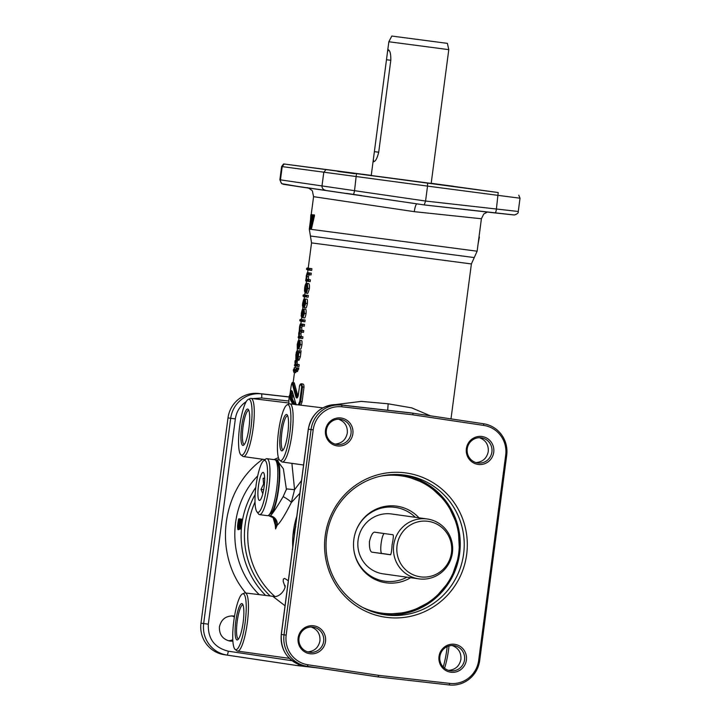 <?xml version="1.0" encoding="UTF-8"?>
<svg xmlns="http://www.w3.org/2000/svg" width="721" height="721" viewBox="0 0 721 721"><rect width="100%" height="100%" fill="white"/><g stroke="black" fill="none" stroke-linecap="round" stroke-linejoin="round"><path stroke-width="1.08" d="M283.254 449.814A17.133 3.47 97.5 0 1 283.101 449.814A17.133 3.47 97.5 0 1 281.884 432.348A17.133 3.47 97.5 0 1 287.553 415.846A17.133 3.47 97.5 0 1 287.706 415.882M238.57 638.896A17.133 3.47 97.5 0 1 238.417 638.896A17.133 3.47 97.5 0 1 237.209 621.43A17.133 3.47 97.5 0 1 242.878 604.928A17.133 3.47 97.5 0 1 243.031 604.964M244.401 444.37A17.133 3.47 97.5 0 1 244.248 444.361A17.133 3.47 97.5 0 1 243.031 426.895A17.133 3.47 97.5 0 1 248.7 410.393A17.133 3.47 97.5 0 1 248.853 410.429M278.495 431.879A28.191 5.714 97.5 0 1 287.138 404.823A28.191 5.714 97.5 0 1 289.815 433.465A28.191 5.714 97.5 0 1 279.847 460.349A28.191 5.714 97.5 0 1 278.495 431.879M279.847 460.349L281.632 461.719A29.336 5.948 -82.5 0 0 282.281 462.008A29.336 5.948 -82.5 0 0 292.005 433.754A29.336 5.948 -82.5 0 0 289.914 403.85A29.336 5.948 -82.5 0 0 289.211 403.958L287.138 404.823M235.163 649.432L236.948 650.811A29.336 5.948 -82.5 0 0 237.606 651.099A29.336 5.948 -82.5 0 0 247.321 622.845A29.336 5.948 -82.5 0 0 245.239 592.932A29.336 5.948 -82.5 0 0 244.536 593.041L242.454 593.915A28.191 5.714 97.5 0 1 245.14 622.556A28.191 5.714 97.5 0 1 235.163 649.432A28.191 5.714 97.5 0 1 233.811 620.961A28.191 5.714 97.5 0 1 242.454 593.915M245.239 592.932L272.754 596.294L285.029 605.775M239.642 426.435A28.191 5.714 97.5 0 1 248.276 399.38A28.191 5.714 97.5 0 1 250.962 428.022A28.191 5.714 97.5 0 1 240.994 454.897A28.191 5.714 97.5 0 1 239.642 426.435M240.994 454.897L242.77 456.276A29.336 5.948 -82.5 0 0 243.428 456.564A29.336 5.948 -82.5 0 0 253.143 428.31A29.336 5.948 -82.5 0 0 251.061 398.398A29.336 5.948 -82.5 0 0 250.358 398.506L248.276 399.38M444.551 668.241A28.191 5.714 -82.5 0 0 448.624 649.27A28.191 5.714 -82.5 0 0 449.021 645.944M447.191 646.602A29.336 5.948 97.5 0 1 446.894 649.044A29.336 5.948 97.5 0 1 443.217 667.015M449.093 684.95A28.209 27.623 98 0 0 469.254 679.092A28.209 27.623 98 0 0 479.69 660.517L506.71 455.239A28.209 27.623 98 0 0 501.437 434.601A28.209 27.623 98 0 0 483.476 423.741L412.727 413.169L341.646 405.121A28.209 27.623 98 0 0 321.485 410.979A28.209 27.623 98 0 0 311.048 429.554L284.029 634.831A28.209 27.623 98 0 0 289.301 655.461A28.209 27.623 98 0 0 307.263 666.33L378.011 676.902L449.093 684.95L449.841 683.409L378.786 675.37L308.065 664.798A26.587 26.037 -82 0 1 291.14 654.56A26.587 26.037 -82 0 1 286.174 635.111L313.193 429.842A26.587 26.037 -82 0 1 323.035 412.34A26.587 26.037 -82 0 1 342.033 406.815L413.079 414.854L483.809 425.426A26.587 26.037 -82 0 1 500.725 435.664A26.587 26.037 -82 0 1 505.7 455.113L478.672 660.391A26.587 26.037 -82 0 1 468.839 677.893A26.587 26.037 -82 0 1 449.841 683.409M346.558 193.381L361.663 195.616L346.558 193.381M354.633 173.671L337.825 171.436L354.633 173.671M308.417 188.073L294.456 185.964L308.191 187.992M312.535 167.768L295.736 165.533L312.535 167.768M453.41 186.261L436.611 184.026L453.41 186.261M495.507 192.165L478.699 189.929L495.507 192.165M234.388 617.023A12.699 12.428 98 0 0 231.693 615.851M232.883 641.176L230.017 641.113C222.681 639.329 219.148 634.588 219.409 626.919C221.185 619.339 225.898 615.689 233.55 615.968L234.532 616.149M228.206 640.717A12.699 12.428 98 0 0 232.802 639.761M464.531 659.805A12.699 12.428 -82 0 1 450.445 670.764A12.699 12.428 -82 0 1 439.882 656.57A12.699 12.428 -82 0 1 453.969 645.619A12.699 12.428 -82 0 1 464.531 659.805M448.633 670.368C455.402 669.746 459.493 666.06 460.917 659.3C461.305 652.505 458.367 647.909 452.121 645.502M466.379 660.057A14.096 13.798 98 0 0 454.536 644.286A14.096 13.798 98 0 0 439.008 656.461A14.096 13.798 98 0 0 450.85 672.233A14.096 13.798 98 0 0 466.379 660.057M323.657 641.311A12.699 12.428 -82 0 1 309.57 652.271A12.699 12.428 -82 0 1 299.008 638.076A12.699 12.428 -82 0 1 313.094 627.126A12.699 12.428 -82 0 1 323.657 641.311M307.759 651.874C314.464 651.234 318.538 647.548 319.953 640.798C320.34 634.002 317.438 629.406 311.247 627.009M325.504 641.564A14.096 13.798 98 0 0 313.662 625.792A14.096 13.798 98 0 0 298.134 637.968A14.096 13.798 98 0 0 309.976 653.74A14.096 13.798 98 0 0 325.504 641.564M491.893 452.013A12.699 12.428 -82 0 1 477.798 462.972A12.699 12.428 -82 0 1 467.235 448.777A12.699 12.428 -82 0 1 481.331 437.827A12.699 12.428 -82 0 1 491.893 452.013M475.995 462.576C482.755 461.954 486.846 458.259 488.279 451.508C488.658 444.713 485.729 440.116 479.483 437.71M493.732 452.265A14.096 13.798 98 0 0 481.889 436.493A14.096 13.798 98 0 0 466.37 448.669A14.096 13.798 98 0 0 478.212 464.441A14.096 13.798 98 0 0 493.732 452.265M351.019 433.519A12.699 12.428 -82 0 1 336.923 444.478A12.699 12.428 -82 0 1 326.361 430.284A12.699 12.428 -82 0 1 340.456 419.334A12.699 12.428 -82 0 1 351.019 433.519M335.112 444.082C341.826 443.442 345.891 439.756 347.315 432.997C347.693 426.21 344.791 421.614 338.6 419.216M352.857 433.763A14.096 13.798 98 0 0 341.015 418A14.096 13.798 98 0 0 325.495 430.176A14.096 13.798 98 0 0 337.338 445.939A14.096 13.798 98 0 0 352.857 433.763M431.194 183.278L498.211 192.543L283.605 163.937L281.623 166.515L282.199 166.605L427.535 186.108L425.57 201.042L424.236 204.926L307.236 187.73M289.229 397.019L261.363 393.864C253.891 393.134 247.15 395.09 241.147 399.713C235.289 404.526 231.801 410.718 230.684 418.288L203.664 623.557C202.781 631.154 204.548 638.031 208.964 644.195C213.56 650.216 219.572 653.839 226.98 655.074L297.98 665.681L224.204 654.686A28.209 27.623 -82 0 1 206.251 643.817A28.209 27.623 -82 0 1 200.979 623.178L227.998 417.91A28.209 27.623 -82 0 1 238.435 399.335A28.209 27.623 -82 0 1 258.596 393.477L289.238 396.938M297.989 665.681L317.573 667.898L297.989 665.681L298.764 664.429M275.62 460.223A28.281 5.732 97.5 0 1 276.675 459.899A28.281 5.732 97.5 0 1 278.694 488.748A28.281 5.732 97.5 0 1 269.312 515.993A28.281 5.732 97.5 0 1 268.374 515.407M276.747 459.917L283.362 468.803L286.453 489.766M273.142 517.849L275.206 524.951L275.584 528.935L277.161 525.221C280.136 522.797 284.84 515.263 291.275 502.627L299.837 493.308M288.328 580.729L284.633 578.413L283.353 579.044L283.173 581.36L284.966 586.651M424.245 204.926L514.47 214.975C517.345 214.011 518.615 212.839 518.273 211.478L425.57 201.042L279.874 179.781L281.632 183.657L301.937 187.127L283.777 184.36A4.029 3.947 -82 0 1 280.46 179.862L282.199 166.605L284.155 164.018M427.58 183.269L427.535 186.108L498.193 195.382L520.021 198.212L518.778 195.202M283.605 163.937L371.252 175.401M378.786 675.37L378.011 676.902L304.487 665.943C297.124 664.717 291.158 661.103 286.588 655.083C282.208 648.927 280.46 642.05 281.343 634.453L308.363 429.175C309.48 421.614 312.95 415.422 318.781 410.6C324.747 405.968 331.453 404.012 338.879 404.733L409.708 412.745L412.727 413.169L413.079 414.854M292.663 395.09L292.275 398.839L295.132 404.481M293.871 404.328L291.104 398.686L291.726 393.369L292.51 391.818M304.478 290.969L304.668 287.94C305.154 284.543 305.857 282.993 306.767 283.272L308.345 283.47C309.363 283.704 309.697 285.408 309.354 288.571C308.354 292.555 307.606 294.105 307.092 293.24L305.533 293.032L306.831 291.843L307.741 288.364L307.561 283.993L306.776 283.272L306.335 283.614C307.182 283.533 307.497 285.101 307.272 288.301C306.686 291.401 305.992 292.825 305.19 292.582L304.478 290.969L304.677 287.94C305.109 284.912 305.668 283.47 306.335 283.614M302.45 325.937L301.657 327.713L301.991 330.353L303.739 330.597L303.505 332.363L301.901 332.147L302.126 330.389L303.739 330.597M301.594 332.102L300.846 333.877L301.342 336.563L302.928 336.788L302.694 338.555L301.081 338.338L301.315 336.572L302.928 336.788M299.332 336.707L301.342 336.563L300.801 336.914L301.315 336.572L299.296 336.004L299.693 331.444L298.818 333.616L299.332 336.707L300.801 336.914L300.675 337.879L298.188 337.536L298.791 336.815L299.53 327.037L300.54 324.297L304.55 324.432L304.316 326.198L302.712 325.982L302.937 324.225L304.55 324.432M298.936 342.322L297.295 348.063L297.223 344.557L298.152 340.943L297.367 347.152L299.044 340.97L299.891 340.312L301.459 340.519C301.991 340.375 302.144 341.826 301.937 344.863C301.297 348.144 300.756 349.586 300.306 349.171L298.737 348.973L300.333 344.647L299.9 340.312L299.431 340.673L299.864 344.584L298.503 348.459L299.63 344.566L299.377 341.682L298.936 342.322L299.711 342.133L299.63 344.566L298.728 347.234M300.522 319.818L303 320.16L302.874 321.124L300.396 320.782L300.891 319.457L305.127 320.034L304.902 321.8L303.289 321.584L303.523 319.827L305.127 320.034M295.475 370.936L296.457 371.261L297.25 367.728L295.475 370.936L293.943 370.729L293.771 372.027L293.42 369.666L293.952 369.738L294.177 367.971L294.069 369.756L296.376 369.576L295.628 369.972L296.412 368.224L298.818 367.935L297.394 371.594L295.826 371.387L297.376 371.594M295.916 371.405L295.745 372.694L294.195 372.496L294.366 371.189L295.826 371.387M295.628 369.972L294.069 369.756L294.565 367.62L296.385 367.854L296.178 369.458M300.324 319.376L302.162 319.619L299.909 319.727L300.594 319.412L299.963 320.719L300.621 321.215M295.304 361.077L295.168 364.267L297.124 364.844L296.998 365.817L294.51 365.466L294.619 364.673L295.177 364.754L294.925 362.014L295.159 360.689L295.835 360.924L295.601 360.257L297.16 360.464L297.205 364.141L299.251 364.718L299.017 366.484L297.403 366.277L297.638 364.511L299.251 364.718M303.054 311.075L301.414 316.816L301.333 313.302L302.261 309.697L301.486 315.906L302.811 310.643L304.001 309.057L305.578 309.264C306.101 309.129 306.263 310.571 306.055 313.608C305.416 316.898 304.866 318.34 304.424 317.925L302.874 317.727L304.442 313.401L304.01 309.057L303.55 309.426L304.01 309.057L303.983 313.338L302.613 317.213L303.739 313.32L303.487 310.436L303.054 311.075L303.82 310.886L303.721 313.32L302.838 315.978M299.053 350.965L301.081 350.785L300.369 356.823L298.954 360.257L297.394 360.049L298.963 360.257M306.894 299.215L306.903 299.215C307.425 299.071 307.588 300.522 307.38 303.559C306.731 306.849 306.191 308.282 305.749 307.876L304.172 307.669L305.767 303.352L305.334 299.008L304.866 299.377L305.334 299.008L305.307 303.289L303.938 307.164L305.064 303.271L304.812 300.378L304.379 301.027L305.145 300.828L305.064 303.271L304.163 305.929M305.686 280.604L308.615 281.415L308.164 280.947L308.579 281.406L308.813 279.64L308.291 279.982L308.849 279.649L307.2 279.424L306.695 278.513L307.353 274.025L306.335 276.485L306.758 279.766L308.291 279.982L308.164 280.947L305.686 280.604L307.074 273.097L311.301 273.169L311.066 274.935L309.462 274.719L309.688 272.953L311.301 273.169M309.255 274.683L308.363 276.756L308.768 279.622L310.418 279.856L310.183 281.623L305.956 281.046M303.757 295.25L306.236 295.601L306.11 296.565L303.631 296.223L304.118 294.898L308.363 295.475L308.128 297.241L306.524 297.025L306.749 295.259L308.363 295.475M310.282 268.464L309.642 269.762L307.155 269.42L307.281 268.446L310.282 268.464L307.669 268.095L311.896 268.672L311.661 270.438L310.048 270.222L310.282 268.464L311.896 268.672M303.55 294.808L305.389 295.06L303.144 295.168L303.82 294.853L303.199 296.16L303.847 296.655M307.083 268.005L308.921 268.257L306.677 268.365L307.353 268.05L306.722 269.357L307.38 269.852M301.522 480.547L294.574 489.694L291.897 463.36M430.311 415.792L411.709 407.87L388.159 403.805L361.338 401.381L335.625 404.562M291.104 398.686L291.131 397.902L292.275 398.055L292.275 398.839L291.104 398.686A0.802 0.766 154.8 0 0 290.175 399.353L292.789 404.202M290.139 393.197L290.193 393.107A0.802 0.775 -152.5 0 0 290.139 393.197L290.951 387.402C291.491 383.635 291.969 382.536 292.375 384.104L296.061 397.424A0.802 0.613 -22.6 0 1 296.98 396.874L292.951 382.59L294.258 382.851L297.98 396.361M301.648 383.779L303.199 384.077L303.811 384.942L304.019 387.15L302.09 401.759L300.855 405.184M259.299 594.654C227.304 563.993 226.556 507.701 257.703 475.869M239.642 528.908L238.525 529.484L239.282 527.88M239.57 519.471L239.805 518.895L242.391 519.264L242.4 519.868A84.636 82.879 98 0 0 241.679 524.5L240.49 529.061L239.868 528.98L241.093 524.428L240.381 524.329L239.354 528.331L239.057 527.583M239.066 527.835L238.624 527.511L238.011 528.844C237.506 528.358 237.434 526.763 237.786 524.059A85.853 84.069 -82 0 1 238.525 519.309L238.525 519.309A0.604 0.595 -82 0 1 239.183 518.814L242.391 519.264L241.814 519.796L241.769 519.174A0.604 0.595 98 0 0 241.111 519.67L241.814 519.796A85.249 83.474 -82 0 0 241.093 524.428L241.679 524.5M240.309 521.472L240.03 527.141L239.949 523.888A85.249 83.474 -82 0 1 240.309 521.472L240.553 520.895A0.604 0.595 98 0 0 240.553 520.895L239.597 521.364A85.853 84.069 98 0 0 239.246 523.788L239.363 527.691L240.372 523.716A85.853 84.069 -82 0 1 240.697 521.517L240.661 520.283L240.048 520.192L239.597 521.364M239.967 520.814L239.552 520.49L238.741 527.565L238.444 525.438L237.723 525.465L238.444 525.429L238.579 524.167A85.249 83.474 -82 0 1 239.002 521.292L239.246 520.715A0.604 0.595 98 0 0 239.246 520.715L238.29 521.175A85.853 84.069 98 0 0 237.876 524.077L238.074 528.123L239.129 523.996A85.853 84.069 -82 0 1 239.507 521.346L239.471 520.111L238.741 520.012L238.29 521.175M311.084 223.762L311.445 220.365A0.604 0.595 98 0 0 311.445 220.365L311.715 220.41M311.211 214.561L313.572 196.671L414.278 211.668L481.403 218.76L477.131 251.214L309.3 229.116L311.544 242.896L471.39 263.94L474.256 257.577L310.427 236.01M310.805 215.119L310.814 215.056A0.604 0.595 -81.8 0 1 311.481 214.534L312.193 214.624L312.157 218.932M312.148 218.941L311.454 218.842L312.04 218.914L311.454 218.842L311.598 214.552A0.604 0.595 98.2 0 0 310.931 215.074L312.229 215.02L311.481 214.534A0.604 0.604 0 0 0 310.805 215.083L310.03 228.061M314.05 215.291L314.428 214.939L314.473 215.777L311.553 228.386L310.796 228.683L310.291 228.007A0.604 0.586 97.9 0 0 310.787 228.683L311.382 228.755M313.031 215.255L313.004 215.363A0.604 0.586 -82.1 0 1 313.662 214.84L314.428 214.939L314.473 215.777L313.842 215.687L313.842 214.858A0.604 0.586 97.9 0 0 313.184 215.381L313.842 215.687L310.958 228.314L311.553 228.386M293.645 372.009L294.195 372.496M293.943 370.729L295.808 371.387M294.303 367.989L294.817 367.656L294.303 367.989M300.54 324.297L302.423 324.558L302.712 325.982L300.549 325.279L299.63 327.451L299.99 330.497L302.126 330.389L301.486 331.687L301.901 332.147L299.693 331.444M302.423 324.558L302.937 324.225L302.423 324.558M298.188 337.536L301.081 338.338M302.874 321.124L303.289 321.584L302.874 321.124M303.523 319.827L300.891 319.457M300.396 320.782L303.289 321.584M294.51 365.466L297.403 366.277M297.124 364.844L297.638 364.511L297.124 364.844M298.927 351.109L299.233 352.407L299.467 350.577L298.927 351.109L299.467 350.577M307.461 273.052L309.174 273.295L309.462 274.719L307.353 274.025M309.174 273.295L309.688 272.953L309.174 273.295M306.11 296.565L306.524 297.025L306.11 296.565M306.236 295.601L306.749 295.259L306.236 295.601M303.631 296.223L306.524 297.025M309.642 269.762L310.048 270.222L309.642 269.762M307.155 269.42L310.048 270.222M385.915 614.932A70.532 69.072 -82 0 1 385.329 614.851A70.532 69.072 -82 0 1 326.685 535.712A70.532 69.072 -82 0 1 404.328 475.067A70.532 69.072 -82 0 1 404.923 475.148A70.532 69.072 -82 0 1 463.567 554.296A70.532 69.072 -82 0 1 385.915 614.932M405.445 472.877A72.857 71.343 98 0 0 325.198 535.829A72.857 71.343 98 0 0 386.429 617.356A72.857 71.343 98 0 0 466.676 554.404A72.857 71.343 98 0 0 405.445 472.877M371.234 175.509L431.176 183.404M248.979 427.742A18.34 3.722 -82.5 0 0 248.403 409.537A18.34 3.722 -82.5 0 0 241.616 426.706A18.34 3.722 -82.5 0 0 243.725 445.118A18.34 3.722 -82.5 0 0 248.979 427.742M243.157 622.277A18.34 3.722 -82.5 0 0 242.571 604.072A18.34 3.722 -82.5 0 0 235.794 621.241A18.34 3.722 -82.5 0 0 237.903 639.644A18.34 3.722 -82.5 0 0 243.157 622.277M287.832 433.195A18.34 3.722 -82.5 0 0 287.255 414.99A18.34 3.722 -82.5 0 0 280.469 432.158A18.34 3.722 -82.5 0 0 282.578 450.562A18.34 3.722 -82.5 0 0 287.832 433.195M416.017 211.866L412.637 211.424M447.39 43.368L391.818 36.05L447.39 43.368L448.786 49.65L388.844 41.755L387.519 51.813L388.412 49.839C390.115 50.677 390.908 54.174 390.8 60.339L378.705 152.248C377.209 158.223 375.542 161.387 373.685 161.729L373.361 159.35L387.519 51.813M383.347 614.544A70.532 69.072 98 0 0 459.556 554.034A70.532 69.072 98 0 0 402.931 474.905L427.679 484.377L447.065 502.663L458.25 527.078L459.583 554.043L450.877 579.594L433.42 599.998L409.753 612.246L383.356 614.544M356.489 529.629A37.285 36.51 -82 0 1 394.856 507.323A37.285 36.51 -82 0 1 415.341 517.308M406.95 577.188A37.285 36.51 -82 0 1 385.122 581.243A37.285 36.51 -82 0 1 353.75 549.15M410.628 577.701A38.691 37.889 -82 0 1 386.348 582.838A38.691 37.889 -82 0 1 353.777 549.339A38.691 37.889 -82 0 1 356.562 529.448A38.691 37.889 -82 0 1 396.451 506.115A38.691 37.889 -82 0 1 419.018 517.831M418.856 578.855L383.239 573.862A30.228 29.597 -82 0 1 358.103 539.939A30.228 29.597 -82 0 1 391.386 513.956A30.228 29.597 -82 0 1 391.638 513.983L427.247 518.985A30.228 29.597 -82 0 1 452.382 552.899A30.228 29.597 -82 0 1 419.108 578.891A30.228 29.597 -82 0 1 418.856 578.855A30.228 29.597 -82 0 1 393.72 544.932A30.228 29.597 -82 0 1 426.994 518.949A30.228 29.597 -82 0 1 427.247 518.985M393.053 534.784C393.63 535.469 393.305 538.821 392.08 544.833C391.71 550.961 391.161 554.269 390.421 554.764L371.802 552.151C370.08 551.313 369.287 547.816 369.422 541.66C370.882 535.676 372.559 532.513 374.433 532.17L393.053 534.784M420.604 576.872A28.029 27.443 -82 0 1 397.055 545.518A28.029 27.443 -82 0 1 427.923 521.301A28.029 27.443 -82 0 1 451.481 552.656A28.029 27.443 -82 0 1 420.604 576.872M263.12 472.426A14.105 2.857 97.5 0 1 263.661 472.805A14.105 2.857 97.5 0 1 264.111 486.783A14.105 2.857 97.5 0 1 260.065 500.167A14.105 2.857 97.5 0 1 259.434 500.392A14.105 2.857 97.5 0 1 258.442 486.008A14.105 2.857 97.5 0 1 263.12 472.426M274.719 459.719A28.209 5.723 97.5 0 1 274.728 459.719A28.209 5.723 97.5 0 1 275.828 460.476L277.441 462.684A26.199 5.308 97.5 0 1 278.279 488.64A26.199 5.308 97.5 0 1 270.772 513.505L268.636 515.218A28.209 5.723 97.5 0 1 267.383 515.668A28.209 5.723 97.5 0 1 267.374 515.668M275.828 460.476A28.209 5.723 97.5 0 1 276.729 488.441A28.209 5.723 97.5 0 1 268.636 515.218M263.516 460.854L265.652 459.142A28.209 5.723 97.5 0 1 266.905 458.691A28.209 5.723 97.5 0 1 268.897 487.432A28.209 5.723 97.5 0 1 259.56 514.641A28.209 5.723 97.5 0 1 258.46 513.875L256.847 511.676A26.199 5.308 97.5 0 1 256.009 485.72A26.199 5.308 97.5 0 1 263.516 460.854A26.199 5.308 97.5 0 1 264.697 460.431A26.199 5.308 97.5 0 1 266.536 487.144A26.199 5.308 97.5 0 1 257.857 512.379A26.199 5.308 97.5 0 1 256.847 511.676M266.905 458.691A28.209 5.723 97.5 0 1 266.914 458.691L274.728 459.719A28.209 5.723 97.5 0 1 274.737 459.719M384.221 533.54A10.076 2.046 -82.5 0 0 381.076 543.868A10.076 2.046 -82.5 0 0 381.869 553.476L390.674 554.71M262.832 493.786L261.02 489.388L263.571 484.061L263.093 478.338L264.634 477.906M263.093 478.338L264.652 478.537M261.02 489.388L263.661 489.739M259.56 514.641A28.209 5.723 97.5 0 1 259.551 514.641L267.383 515.668M304.136 294.898L306.795 295.268M307.299 274.629L309.462 274.719M307.074 273.097L309.462 272.908M308.849 279.649L310.418 279.856M304.379 301.027L303.054 306.47L302.459 305.659L302.658 303.253L303.586 299.639L303.929 300.972L304.109 299.233L304.659 299.305M303.586 299.639L304.109 299.233L303.586 299.639M303.496 300.594L302.811 303.135L302.811 305.857L303.415 305.307M303.027 305.587L304.893 299.359M302.73 306.767L303.081 307.218L305.145 301.36M305.334 299.008L306.903 299.215L305.334 299.008L304.136 300.594L303.253 305.506L304.046 300.99M298.224 352.308L299.251 352.416L298.224 352.308L298.287 356.553L297.052 359.599L297.052 352.227L295.989 355.011L295.835 359.031L296.223 359.572L297.223 352.632M298.251 350.974L296.737 351.253L296.196 352.74L295.835 359.031L296.854 359.653M295.989 358.085L296.592 357.859M297.052 359.599L297.385 360.049L298.143 359.211L298.782 352.713M297.385 360.049L296.619 357.274L296.89 352.181M296.737 351.253L297.692 351.307M299.251 352.416L300.837 352.623M298.8 352.713L300.378 352.92M297.989 352.659L297.187 352.236L297.187 358.508L298.296 353.074M297.818 352.722L298.115 356.093L297.503 358.184L297.656 352.704M302.171 310.643L302.604 311.021L302.784 309.291L303.334 309.363M302.261 309.697L302.784 309.291L302.261 309.697M302.721 311.039L301.928 315.555L303.577 309.408M301.414 316.816L301.757 317.267L303.82 311.418M297.674 364.511L296.079 364.294L295.52 363.249L295.835 360.924L297.394 361.131M295.637 364.646L295.637 363.934L297.205 364.141M298.052 341.889L298.494 342.277L298.674 340.537L299.224 340.609M298.152 340.943L298.665 340.537L298.152 340.943M297.295 348.063L297.647 348.522L299.711 342.664M297.611 346.783L298.611 342.286M302.982 324.225L300.873 323.954L301.225 321.305M302.171 330.389L300.432 330.146L300.008 329.353L300.549 325.279M300.522 325.856L302.739 325.991L300.882 325.73M307.038 288.274L306.218 284.633L304.812 287.958L305.325 291.563L307.038 288.274M305.325 291.563L305.776 291.221L305.289 288.021L306.218 284.633M294.835 367.656L296.385 367.854M294.601 369.422L296.106 369.621M312.247 218.652L310.021 228.016A0.604 0.604 0 0 0 310.544 228.647L310.544 228.647A0.604 0.595 -82 0 1 310.039 227.971L310.814 215.056L310.688 218.562L311.418 218.445M311.454 218.842A0.604 0.595 98 0 0 310.778 219.364L311.842 219.508A0.604 0.586 -82.1 0 1 312.139 219.058M311.842 219.508L312.22 218.76M310.688 218.562L310.778 219.364M311.625 221.437L311.571 219.779L310.931 219.689L310.508 221.284L310.264 225.358L310.751 225.385L311.643 221.338M310.508 221.284L311.445 220.365A0.604 0.595 98 0 1 310.931 219.689M311.733 220.284A0.604 0.586 -82.1 0 1 311.571 219.779M310.769 225.303L312.076 220.455L311.436 220.365M295.682 527.015L294.447 531.071L294.339 535.108M294.258 535.703L294.366 531.017L295.781 526.348M239.354 528.331A0.604 0.595 98 0 0 239.859 528.971L240.291 528.475M238.011 528.844A0.604 0.595 98 0 0 238.525 529.484L239.011 528.853M239.498 521.346L239.976 521.427M478.951 237.362L479.366 237.2A0.604 0.595 98.2 0 0 479.059 236.587A0.604 0.604 0 0 1 479.366 237.236L478.113 243.77M478.131 243.617L479.366 237.2M307.11 286.796L306.722 289.716M296.169 404.607L291.906 391.07C291.554 390.016 291.185 390.737 290.779 393.242L290.175 399.353M288.932 402.273A0.802 0.775 -11.1 0 1 288.914 401.957L288.842 399.966L288.914 401.957M296.061 397.424C296.935 398.56 297.683 397.884 298.296 395.396L299.467 386.546C300.54 383.779 301.27 383.878 301.657 386.835L302.514 386.952L301.621 383.779C300.522 383.617 299.774 384.527 299.377 386.528L299.458 386.537M299.467 386.546L298.215 395.378L297.394 397.325L296.98 396.874L297.701 396.974M301.657 386.835L299.738 401.444L298.251 404.869M299.431 405.013L300.594 401.561L302.514 386.952L304.019 387.15M283.155 496.634L286.588 488.892L294.574 489.694L291.275 502.627A8.057 1.397 -149.7 0 0 283.155 496.634C276.792 507.332 272.52 513.749 270.357 515.885L268.978 515.803L270.123 515.957A8.057 7.787 75.5 0 1 276.855 524.933L277.161 525.221A8.057 7.814 65 0 0 270.357 515.885M269.312 515.993L272.772 517.498A8.057 7.913 -50.4 0 1 275.521 524.744L275.206 524.951A8.057 7.832 132.4 0 0 272.862 517.579L273.836 518.642M275.521 524.744L276.855 524.933L275.584 528.935L275.521 524.744M414.278 211.668C415.017 206.828 415.9 204.241 416.945 203.908L416.936 203.899M292.104 660.724L228.314 651.189C214.461 647.701 207.792 638.698 208.315 624.179L235.343 418.901L227.998 417.91M498.211 192.543L496.399 209.054A4.029 0.883 96.5 0 1 495.814 211.848A4.029 0.883 96.5 0 1 495.066 212.938L513.523 214.903M374.983 676.478L304.487 665.943L307.263 666.33L308.065 664.798M409.708 412.745L338.87 404.733A4.029 0.883 -83.5 0 0 338.87 404.733L338.87 404.733C322.224 404.481 312.031 412.619 308.282 429.166L313.193 429.842M278.414 457.628L273.98 459.619M388.159 403.805L387.691 410.249M283.777 184.36L424.236 204.926L495.066 212.938A4.029 0.883 96.5 0 1 495.057 212.938M325.73 169.85L323.783 172.436L322.035 185.694A4.029 3.947 98 0 0 325.36 190.191M356.435 173.923L354.561 190.434A4.029 0.748 98.5 0 1 353.93 193.219A4.029 0.748 98.5 0 1 353.227 194.319M308.498 188.1L301.937 187.127L308.498 188.1M224.204 654.686L226.98 655.074A4.029 0.748 -81.5 0 0 227.674 653.974A4.029 0.748 -81.5 0 0 228.314 651.189M252.936 398.623L261.651 397.974A4.029 0.748 -83.5 0 0 261.759 395.108A4.029 0.748 -83.5 0 0 261.363 393.864L258.596 393.477M261.651 397.974L288.788 401.047M200.979 623.178L208.315 624.179M292.762 547.086A84.636 82.879 -82 0 1 296.818 516.227M274.71 596.357A80.608 78.931 -82 0 1 255.027 502.023M342.033 406.815L341.646 405.121L338.879 404.733M286.174 635.111L281.262 634.435L308.282 429.166M505.7 455.113L506.71 455.239M291.807 401.894A0.802 0.748 141.8 0 1 292.717 401.236L293.907 401.39M299.738 401.444L302.09 401.759M290.184 397.776L291.131 397.902M292.293 393.45L290.779 393.242M255.802 487.351A84.636 82.879 98 0 0 265.616 595.42M240.048 520.192A0.604 0.595 98 0 0 240.544 520.895M238.741 520.012A0.604 0.595 98 0 0 239.237 520.715M239.183 518.814L239.805 518.895L239.183 518.814A0.604 0.604 0 0 0 238.507 519.309L241.111 519.67A85.853 84.069 98 0 0 240.381 524.329M313.662 214.84L314.248 214.912L313.662 214.84A0.604 0.604 0 0 0 312.995 215.3L312.499 218.986M381.121 476.04A69.324 67.882 -82 0 1 400.452 475.743A69.324 67.882 -82 0 1 458.709 553.313A69.324 67.882 -82 0 1 382.355 613.211A69.324 67.882 -82 0 1 362.699 607.452M386.753 59.771L390.809 60.303M374.65 151.68L378.705 152.212M371.802 552.151L381.869 553.476M306.551 269.33L306.677 268.365M303.018 296.133L303.144 295.168M308.768 279.622L306.758 279.766M308.363 276.756L306.335 276.485M307.227 272.826L306.227 276.098L306.218 279.721M309.724 272.962L307.903 272.709M307.38 303.559L305.307 303.289M303.947 302.928L305.055 303.18M303.054 307.218L303.911 307.326M303.577 303.244L302.811 303.135M303.829 299.305L302.658 303.253L302.811 309.291M298.287 356.553L300.369 356.823M296.421 352.749L296.989 353.101M295.989 355.011L296.818 355.129M296.917 350.965L298.431 350.992M296.971 355.597L298.161 355.696M306.055 313.608L303.983 313.338M302.622 312.977L303.73 313.238M301.459 319.52L301.748 317.267L302.586 317.375M302.252 313.293L301.486 313.193M302.514 309.354L301.135 315.771L301.748 317.267L303.316 317.474M297.151 362.411L295.114 362.14M295.168 364.267L295.637 363.934M295.177 360.59L295.096 364.574M296.079 364.294L297.647 364.502M299.783 320.692L299.909 319.727M299.458 340.654L297.611 346.774M301.937 344.863L299.864 344.584M298.512 344.232L299.621 344.485M297.611 348.513L298.476 348.631M298.143 344.539L297.376 344.44M298.395 340.6L297.214 344.557L297.331 350.857M301.991 330.353L299.99 330.497M300.846 333.877L298.818 333.616M300.026 331.894L301.928 332.156L300.026 331.894M299.521 330.362L298.71 333.183L298.728 336.662M302.55 324.153L300.981 323.945C300.486 323.378 299.999 324.405 299.521 327.037L299.512 330.389M301.657 327.713L299.63 327.451M309.354 288.571L307.272 288.301M305.19 292.582L304.487 291.104M306.776 283.272L308.345 283.47M304.812 287.958L306.84 288.229M296.619 369.008L298.692 369.287M296.403 368.125L296.088 369.63M310.264 225.358L310.769 225.231M310.327 224.384L310.976 224.258M294.835 531.08L294.357 531.017L295.421 526.898M239.408 527.592L239.859 528.971A0.604 0.595 98 0 0 239.868 528.98L240.49 529.061M239.156 529.565L238.525 529.484C237.723 530.395 237.47 528.583 237.768 524.059L238.245 524.113M237.786 524.059L238.507 519.309M239.03 525.51L238.444 525.429L239.03 525.51M238.48 527.592A0.604 0.595 98 0 0 238.074 528.123M239.002 521.292L239.498 521.355M237.876 524.077L239.084 524.239M239.769 527.168A0.604 0.595 98 0 0 239.363 527.691M239.246 523.788L240.327 523.933M239.048 525.753L240.084 525.699M288.824 403.517L288.742 404.157L288.833 403.517M290.401 396.541L289.608 396.956L290.951 387.402C291.572 383.419 292.239 381.815 292.951 382.59M292.375 384.104A0.802 0.649 -7.3 0 1 293.339 383.563L294.501 383.716M291.906 391.07A0.802 0.649 170.7 0 0 291.978 391.53M483.809 425.426L483.476 423.741M478.672 660.391L479.69 660.517M262.678 459.268C221.05 488.802 212.803 554.07 245.78 592.995M235.343 418.901C236.47 411.529 240.093 405.77 246.203 401.624M304.487 665.943L304.487 665.943C288.337 661.887 280.595 651.387 281.262 634.435M255.162 494.525A82.627 80.905 98 0 0 270.204 595.988M289.914 403.85L322.819 407.87M251.061 398.398L288.878 403.021M276.675 459.899L279.297 459.737M311.544 242.896L308.218 268.158M307.984 269.942L307.624 272.691M306.515 281.127L306.218 283.371M304.983 292.771L304.695 294.961M304.46 296.746L304.127 299.242M299.017 338.05L298.692 340.537M296.187 359.563L296.088 360.32M295.34 365.989L295.123 367.692M294.483 372.532L293.15 382.617M310.436 220.455L309.3 229.116M312.067 214.606L311.481 214.534M371.207 175.735L373.334 159.575M391.818 36.05L388.844 41.755M431.149 183.63L448.786 49.65M306.542 269.375L306.677 268.32M303.009 296.178L303.153 295.123M307.146 269.483L307.29 268.383M310.084 270.231L307.425 269.861M303.613 296.286L303.757 295.186M306.56 297.034L303.901 296.664M305.668 280.667L305.794 279.739M307.687 274.476L309.489 274.728M307.885 272.7L307.218 272.835M303.911 307.29L304.01 306.128M303.081 307.218L304.641 307.425M295.952 359.4L295.871 354.75L296.881 350.992M298.215 350.965L299.134 350.767M297.53 350.875L299.089 351.082M302.586 317.339L302.694 316.177M297.44 366.277L294.781 365.907M294.492 365.538L294.619 364.61M299.774 320.737L299.918 319.682M300.378 320.845L300.522 319.745M303.325 321.593L300.666 321.224M298.476 348.585L298.575 347.423M297.647 348.522L299.206 348.721M299.891 340.312L301.459 340.519M301.117 338.347L298.458 337.978M298.179 337.599L298.296 336.68M305.533 293.032L307.101 293.24M305.776 291.221L307.02 288.265L306.56 285.083M293.366 370.702L293.42 369.603M293.952 369.675L294.186 367.908M297.07 367.746L296.547 367.926M293.636 372.072L293.808 370.774M294.24 535.811L294.357 531.017M241.156 520.986L240.742 520.652L240.688 521.517M304.01 309.057L305.578 309.264M471.39 263.94L450.995 418.883M292.32 391.422L296.079 404.878M289.436 395.414L288.842 399.966M518.273 211.478L520.021 198.212M313.572 196.671L312.499 191.489C313.004 190.461 306.74 186.991 307.164 187.712L307.164 187.712M481.403 218.76L483.728 214.083L487.243 212.055M279.874 179.781L281.623 166.515M474.256 257.577L477.131 251.214M292.591 548.357L296.989 514.938M284.93 585.335C286.489 587.597 280.145 598.448 272.754 596.294M243.428 456.564L265.076 459.601M282.281 462.008L303.568 465M237.606 651.099L289.373 658.363"/></g></svg>
